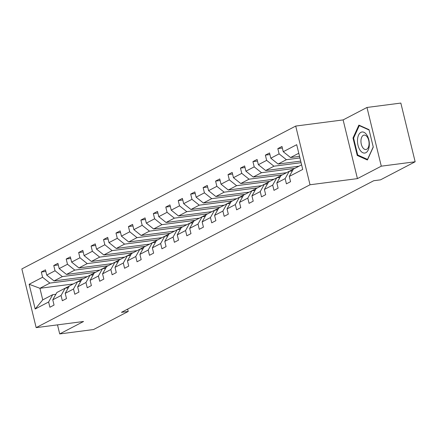 <?xml version="1.0" encoding="UTF-8"?>
<svg xmlns="http://www.w3.org/2000/svg" width="437" height="437" viewBox="0 0 437 437"><rect width="100%" height="100%" fill="white"/><g stroke="black" fill="none" stroke-linecap="round" stroke-linejoin="round"><path stroke-width="0.66" d="M295.712 126.064L21.85 268.93L36.162 327.635L310.024 184.769L295.712 126.064L343.116 119.913L357.428 178.618L381.288 166.169L366.976 107.464L343.116 119.913M366.976 107.464L400.838 103.072L415.15 161.772L381.288 166.169M57.498 324.866L59.705 333.928L93.567 329.536L128.216 311.461L127.642 309.106M83.199 278.768L49.878 283.094L39.92 288.289L29.142 284.274L42.586 277.26L41.307 272.016L45.841 271.426M73.241 283.963L39.92 288.289L42.744 299.875L52.702 294.68L55.876 294.265M49.878 283.094L42.586 277.26M95.648 272.278L62.327 276.599L54.03 280.931L46.737 275.091L45.459 269.848L41.307 272.016M46.737 275.091L55.035 270.765L53.756 265.521L58.29 264.931M108.097 265.783L74.776 270.104L66.479 274.436L59.186 268.602L57.908 263.353L53.756 265.521M59.186 268.602L67.484 264.27L66.206 259.026L70.739 258.436M120.546 259.288L87.225 263.615L78.928 267.941L71.635 262.107L70.357 256.863L66.206 259.026M71.635 262.107L79.933 257.775L78.655 252.531L83.188 251.941M132.99 252.794L99.674 257.12L91.377 261.446L84.084 255.612L82.806 250.368L78.655 252.531M84.084 255.612L92.382 251.28L91.104 246.036L95.637 245.452M145.439 246.299L112.123 250.625L103.82 254.957L96.533 249.117L95.255 243.873L91.104 246.036M96.533 249.117L104.831 244.786L103.553 239.542L108.086 238.957M157.888 239.804L124.567 244.13L116.269 248.462L108.977 242.622L107.699 237.378L103.553 239.542M108.977 242.622L117.28 238.296L116.002 233.052L120.536 232.462M170.337 233.314L137.016 237.635L128.718 241.967L121.426 236.127L120.148 230.883L116.002 233.052M121.426 236.127L129.729 231.801L128.445 226.557L132.979 225.967M182.786 226.819L149.465 231.146L141.167 235.472L133.875 229.638L132.597 224.394L128.445 226.557M133.875 229.638L142.172 225.306L140.894 220.062L145.428 219.472M195.235 220.324L161.914 224.651L153.616 228.977L146.324 223.143L145.046 217.899L140.894 220.062M146.324 223.143L154.622 218.811L153.343 213.567L157.877 212.977M207.684 213.83L174.363 218.156L166.065 222.482L158.773 216.648L157.495 211.404L153.343 213.567M158.773 216.648L167.071 212.316L165.792 207.072L170.326 206.488M220.128 207.335L186.812 211.661L178.514 215.993L171.222 210.153L169.944 204.909L165.792 207.072M171.222 210.153L179.52 205.827L178.241 200.583L182.775 199.993M232.577 200.845L199.261 205.166L190.958 209.498L183.671 203.658L182.393 198.414L178.241 200.583M183.671 203.658L191.969 199.332L190.69 194.088L195.224 193.498M245.026 194.35L211.71 198.671L203.407 203.003L196.115 197.163L194.836 191.919L190.69 194.088M196.115 197.163L204.418 192.837L203.139 187.593L207.673 187.003M257.475 187.855L224.154 192.182L215.856 196.508L208.564 190.674L207.285 185.43L203.139 187.593M208.564 190.674L216.867 186.342L215.588 181.098L220.117 180.508M269.924 181.36L236.603 185.687L228.305 190.013L221.013 184.179L219.735 178.935L215.588 181.098M221.013 184.179L229.31 179.847L228.032 174.603L232.566 174.019M282.373 174.866L249.052 179.192L240.754 183.518L233.462 177.684L232.184 172.44L228.032 174.603M233.462 177.684L241.759 173.352L240.481 168.108L245.015 167.524M294.822 168.371L261.501 172.697L253.203 177.029L245.911 171.189L244.633 165.945L240.481 168.108M245.911 171.189L254.208 166.863L252.93 161.619L257.464 161.029M301.082 162.684L273.95 166.202L265.652 170.534L258.36 164.694L257.082 159.45L252.93 161.619M258.36 164.694L266.657 160.368L265.379 155.124L269.913 154.534M299.929 157.954L286.399 159.707L278.096 164.039L270.809 158.205L269.531 152.961L265.379 155.124M270.809 158.205L279.106 153.873L277.828 148.629L282.362 148.039M298.782 153.25L290.545 157.544L283.258 151.71L281.974 146.466L277.828 148.629M283.258 151.71L296.701 144.696L302.726 169.43L289.283 176.444L290.561 181.688L286.415 183.851L285.137 178.607L276.834 182.939L278.112 188.183L273.966 190.346L272.688 185.102L264.39 189.429L265.669 194.673L261.517 196.841L260.239 191.597L251.941 195.923L253.22 201.167L249.068 203.331L247.79 198.087L239.492 202.418L240.771 207.662L236.619 209.826L235.341 204.582L227.043 208.913L228.322 214.157L224.17 216.32L222.892 211.076L214.594 215.408L215.873 220.652L211.727 222.815L210.443 217.571L202.145 221.898L203.423 227.142L199.277 229.31L197.999 224.066L189.696 228.393L190.974 233.637L186.828 235.805L185.55 230.561L177.253 234.888L178.531 240.132L174.379 242.295L173.101 237.051L164.804 241.382L166.082 246.626L161.93 248.79L160.652 243.546L152.355 247.877L153.633 253.121L149.481 255.284L148.203 250.04L139.906 254.372L141.184 259.616L137.032 261.779L135.754 256.535L127.457 260.862L128.735 266.106L124.583 268.274L123.305 263.03L115.007 267.357L116.286 272.601L112.14 274.764L110.861 269.52L102.558 273.852L103.837 279.096L99.691 281.259L98.412 276.015L90.109 280.346L91.393 285.59L87.242 287.754L85.963 282.51L77.666 286.841L78.944 292.085L74.793 294.248L73.514 289.004L65.217 293.331L66.495 298.575L62.344 300.743L61.065 295.499L52.768 299.826L54.046 305.07L49.894 307.238L48.616 301.994L35.173 309.003L29.142 284.274M415.15 161.772L380.501 179.847L373.728 180.727L121.442 312.34L128.216 311.461M52.768 299.826L56.854 292.511L65.151 288.185L68.319 287.775M65.151 288.185L61.065 295.499M87.351 276.605L54.03 280.931M62.327 276.599L55.035 270.765M65.217 293.331L69.303 286.022L77.6 281.69L80.769 281.281M77.6 281.69L73.514 289.004M99.794 270.11L66.479 274.436M74.776 270.104L67.484 264.27M77.666 286.841L81.752 279.527L90.049 275.195L93.218 274.786M90.049 275.195L85.963 282.51M112.243 263.615L78.928 267.941M87.225 263.615L79.933 257.775M90.109 280.346L94.195 273.032L102.498 268.7L105.667 268.291M102.498 268.7L98.412 276.015M124.692 257.125L91.377 261.446M99.674 257.12L92.382 251.28M102.558 273.852L106.644 266.537L114.947 262.211L118.116 261.796M114.947 262.211L110.861 269.52M137.142 250.63L103.82 254.957M112.123 250.625L104.831 244.786M115.007 267.357L119.093 260.042L127.391 255.716L130.565 255.306M127.391 255.716L123.305 263.03M149.591 244.136L116.269 248.462M124.567 244.13L117.28 238.296M127.457 260.862L131.542 253.553L139.84 249.221L143.014 248.811M139.84 249.221L135.754 256.535M162.04 237.641L128.718 241.967M137.016 237.635L129.729 231.801M139.906 254.372L143.992 247.058L152.289 242.726L155.457 242.317M152.289 242.726L148.203 250.04M174.489 231.146L141.167 235.472M149.465 231.146L142.172 225.306M152.355 247.877L156.441 240.563L164.738 236.231L167.906 235.822M164.738 236.231L160.652 243.546M186.938 224.656L153.616 228.977M161.914 224.651L154.622 218.811M164.804 241.382L168.89 234.068L177.187 229.742L180.355 229.327M177.187 229.742L173.101 237.051M199.381 218.161L166.065 222.482M174.363 218.156L167.071 212.316M177.253 234.888L181.339 227.573L189.636 223.247L192.804 222.832M189.636 223.247L185.55 230.561M211.83 211.666L178.514 215.993M186.812 211.661L179.52 205.827M189.696 228.393L193.782 221.078L202.085 216.752L205.253 216.342M202.085 216.752L197.999 224.066M224.279 205.172L190.958 209.498M199.261 205.166L191.969 199.332M202.145 221.898L206.231 214.589L214.529 210.257L217.702 209.847M214.529 210.257L210.443 217.571M236.728 198.677L203.407 203.003M211.71 198.671L204.418 192.837M214.594 215.408L218.68 208.094L226.978 203.762L230.152 203.352M226.978 203.762L222.892 211.076M249.177 192.182L215.856 196.508M224.154 192.182L216.867 186.342M227.043 208.913L231.129 201.599L239.427 197.267L242.601 196.858M239.427 197.267L235.341 204.582M261.626 185.692L228.305 190.013M236.603 185.687L229.31 179.847M239.492 202.418L243.578 195.104L251.876 190.778L255.044 190.363M251.876 190.778L247.79 198.087M274.075 179.197L240.754 183.518M249.052 179.192L241.759 173.352M251.941 195.923L256.027 188.609L264.325 184.283L267.493 183.868M264.325 184.283L260.239 191.597M286.519 172.702L253.203 177.029M261.501 172.697L254.208 166.863M264.39 189.429L268.476 182.12L276.774 177.788L279.942 177.378M276.774 177.788L272.688 185.102M298.968 166.207L265.652 170.534M273.95 166.202L266.657 160.368M276.834 182.939L280.92 175.625L289.223 171.293L292.391 170.883M289.223 171.293L285.137 178.607M300.7 161.106L278.096 164.039M286.399 159.707L279.106 153.873M289.283 176.444L293.369 169.13L301.606 164.831M59.705 333.928L83.565 321.485L36.162 327.635M357.428 178.618L310.024 184.769M299.547 156.375L290.545 157.544M52.702 294.68L48.616 301.994M35.173 309.003L42.744 299.875M357.253 155.452L367.391 159.997L373.269 147.1L369.019 129.652L358.886 125.113L353.003 138.01L357.253 155.452L358.362 155.31M353.675 137.923L353.003 138.01M290.381 171.146A12.498 10.242 -117.5 0 1 292.424 169.649A12.498 10.242 -117.5 0 1 293.303 169.25M289.638 171.238A12.498 10.242 -117.5 0 1 290.851 170.468L292.424 169.649M290.359 170.747A12.498 10.242 62.5 0 0 289.851 170.987A12.498 10.242 62.5 0 0 289.343 171.277M277.932 177.635A12.498 10.242 -117.5 0 1 279.975 176.144A12.498 10.242 -117.5 0 1 280.854 175.745M277.189 177.733A12.498 10.242 -117.5 0 1 278.402 176.963L279.975 176.144M277.91 177.242A12.498 10.242 62.5 0 0 277.402 177.482A12.498 10.242 62.5 0 0 276.894 177.772M369.32 145.171A10.619 5.828 -97.4 0 0 363.955 132.302A10.619 5.828 -97.4 0 0 357.499 139.867A10.619 5.828 -97.4 0 0 362.857 152.737A10.619 5.828 -97.4 0 0 369.32 145.171M369.057 144.123A7.271 3.988 -97.4 0 0 364.076 135.099A7.271 3.988 -97.4 0 0 360.962 140.495A7.271 3.988 -97.4 0 0 365.949 149.52A7.271 3.988 -97.4 0 0 369.057 144.123M357.706 155.015L353.588 138.114L359.29 125.616L369.107 130.018L373.225 146.919L367.528 159.418L357.706 155.015M359.853 125.545L359.29 125.616M265.483 184.13A12.498 10.242 -117.5 0 1 267.531 182.633A12.498 10.242 -117.5 0 1 268.405 182.24M264.74 184.228A12.498 10.242 -117.5 0 1 265.953 183.458L267.531 182.633M265.461 183.737A12.498 10.242 62.5 0 0 264.959 183.977A12.498 10.242 62.5 0 0 264.451 184.267M253.034 190.625A12.498 10.242 -117.5 0 1 255.082 189.128A12.498 10.242 -117.5 0 1 255.956 188.735M252.291 190.723A12.498 10.242 -117.5 0 1 253.504 189.953L255.082 189.128M253.018 190.226A12.498 10.242 62.5 0 0 252.51 190.472A12.498 10.242 62.5 0 0 252.002 190.761M240.585 197.12A12.498 10.242 -117.5 0 1 242.633 195.623A12.498 10.242 -117.5 0 1 243.507 195.23M239.847 197.218A12.498 10.242 -117.5 0 1 241.055 196.448L242.633 195.623M240.569 196.721A12.498 10.242 62.5 0 0 240.06 196.967A12.498 10.242 62.5 0 0 239.552 197.256M228.136 203.615A12.498 10.242 -117.5 0 1 230.184 202.118A12.498 10.242 -117.5 0 1 231.058 201.725M227.398 203.708A12.498 10.242 -117.5 0 1 228.606 202.937L230.184 202.118M228.119 203.216A12.498 10.242 62.5 0 0 227.611 203.462A12.498 10.242 62.5 0 0 227.103 203.746M215.687 210.11A12.498 10.242 -117.5 0 1 217.735 208.613A12.498 10.242 -117.5 0 1 218.615 208.214M214.949 210.202A12.498 10.242 -117.5 0 1 216.157 209.432L217.735 208.613M215.67 209.711A12.498 10.242 62.5 0 0 215.162 209.951A12.498 10.242 62.5 0 0 214.654 210.241M203.243 216.599A12.498 10.242 -117.5 0 1 205.286 215.108A12.498 10.242 -117.5 0 1 206.166 214.709M202.5 216.697A12.498 10.242 -117.5 0 1 203.713 215.927L205.286 215.108M203.221 216.206A12.498 10.242 62.5 0 0 202.713 216.446A12.498 10.242 62.5 0 0 202.205 216.736M190.794 223.094A12.498 10.242 -117.5 0 1 192.837 221.597A12.498 10.242 -117.5 0 1 193.717 221.204M190.051 223.192A12.498 10.242 -117.5 0 1 191.264 222.422L192.837 221.597M190.772 222.701A12.498 10.242 62.5 0 0 190.264 222.941A12.498 10.242 62.5 0 0 189.756 223.231M178.345 229.589A12.498 10.242 -117.5 0 1 180.394 228.092A12.498 10.242 -117.5 0 1 181.268 227.699M177.602 229.687A12.498 10.242 -117.5 0 1 178.815 228.917L180.394 228.092M178.323 229.19A12.498 10.242 62.5 0 0 177.821 229.436A12.498 10.242 62.5 0 0 177.307 229.725M165.896 236.084A12.498 10.242 -117.5 0 1 167.945 234.587A12.498 10.242 -117.5 0 1 168.819 234.194M165.153 236.177A12.498 10.242 -117.5 0 1 166.366 235.412L167.945 234.587M165.874 235.685A12.498 10.242 62.5 0 0 165.372 235.931A12.498 10.242 62.5 0 0 164.864 236.215M153.447 242.579A12.498 10.242 -117.5 0 1 155.496 241.082A12.498 10.242 -117.5 0 1 156.37 240.683M152.704 242.672A12.498 10.242 -117.5 0 1 153.917 241.901L155.496 241.082M153.431 242.18A12.498 10.242 62.5 0 0 152.923 242.42A12.498 10.242 62.5 0 0 152.415 242.71M140.998 249.068A12.498 10.242 -117.5 0 1 143.046 247.577A12.498 10.242 -117.5 0 1 143.92 247.178M140.261 249.166A12.498 10.242 -117.5 0 1 141.468 248.396L143.046 247.577M140.982 248.675A12.498 10.242 62.5 0 0 140.474 248.915A12.498 10.242 62.5 0 0 139.966 249.205M128.549 255.563A12.498 10.242 -117.5 0 1 130.597 254.066A12.498 10.242 -117.5 0 1 131.471 253.673M127.812 255.661A12.498 10.242 -117.5 0 1 129.019 254.891L130.597 254.066M128.533 255.17A12.498 10.242 62.5 0 0 128.025 255.41A12.498 10.242 62.5 0 0 127.517 255.7M116.105 262.058A12.498 10.242 -117.5 0 1 118.148 260.561A12.498 10.242 -117.5 0 1 119.028 260.168M115.363 262.156A12.498 10.242 -117.5 0 1 116.575 261.386L118.148 260.561M116.084 261.659A12.498 10.242 62.5 0 0 115.576 261.905A12.498 10.242 62.5 0 0 115.068 262.195M103.656 268.553A12.498 10.242 -117.5 0 1 105.699 267.056A12.498 10.242 -117.5 0 1 106.579 266.663M102.913 268.651A12.498 10.242 -117.5 0 1 104.126 267.881L105.699 267.056M103.635 268.154A12.498 10.242 62.5 0 0 103.127 268.4A12.498 10.242 62.5 0 0 102.619 268.689M91.207 275.048A12.498 10.242 -117.5 0 1 93.25 273.551A12.498 10.242 -117.5 0 1 94.13 273.158M90.464 275.141A12.498 10.242 -117.5 0 1 91.677 274.37L93.25 273.551M91.186 274.649A12.498 10.242 62.5 0 0 90.683 274.895A12.498 10.242 62.5 0 0 90.169 275.179M78.758 281.543A12.498 10.242 -117.5 0 1 80.807 280.046A12.498 10.242 -117.5 0 1 81.681 279.647M78.015 281.636A12.498 10.242 -117.5 0 1 79.228 280.865L80.807 280.046M78.736 281.144A12.498 10.242 62.5 0 0 78.234 281.384A12.498 10.242 62.5 0 0 77.726 281.674M66.309 288.032A12.498 10.242 -117.5 0 1 68.358 286.541A12.498 10.242 -117.5 0 1 69.232 286.142M65.566 288.13A12.498 10.242 -117.5 0 1 66.779 287.36L68.358 286.541M66.293 287.639A12.498 10.242 62.5 0 0 65.785 287.879A12.498 10.242 62.5 0 0 65.277 288.169M289.851 170.987L289.289 171.288M277.402 177.482L276.839 177.777M264.959 183.977L264.39 184.272M252.51 190.472L251.941 190.767M240.06 196.967L239.492 197.262M227.611 203.462L227.043 203.757M215.162 209.951L214.594 210.252M202.713 216.446L202.145 216.741M190.264 222.941L189.702 223.236M177.821 229.436L177.253 229.731M165.372 235.931L164.804 236.226M152.923 242.42L152.355 242.721M140.474 248.915L139.906 249.21M128.025 255.41L127.457 255.705M115.576 261.905L115.007 262.2M103.127 268.4L102.564 268.695M90.683 274.895L90.115 275.19M78.234 281.384L77.666 281.685M65.785 287.879L65.217 288.174"/></g></svg>
